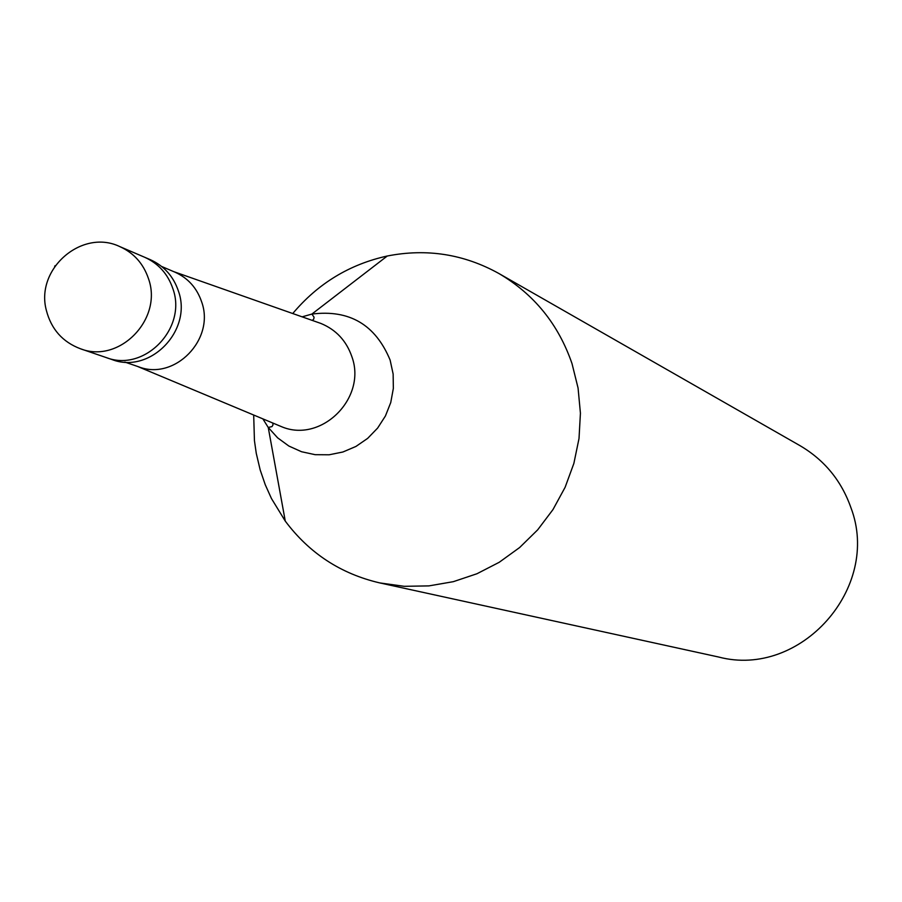 <?xml version="1.0" encoding="UTF-8"?>
<svg xmlns="http://www.w3.org/2000/svg" width="902" height="902" viewBox="0 0 902 902"><rect width="100%" height="100%" fill="white"/><g stroke="black" fill="none" stroke-linecap="round" stroke-linejoin="round"><path stroke-width="1.35" d="M119.786 246.596L144.715 257.284C158.515 263.531 167.907 274.016 172.902 288.753C187.357 328.351 144.32 372.582 106.143 357.542L111.927 359.526C149.957 374.499 192.814 330.459 178.404 291.03C173.432 276.362 164.074 265.921 150.341 259.697L144.715 257.284C158.515 263.531 167.907 274.016 172.902 288.753C187.357 328.351 144.32 372.582 106.143 357.542L80.47 348.77C119.335 364.081 163.172 318.992 148.469 278.639C143.384 263.632 133.834 252.955 119.786 246.596C82.116 228.364 35.155 268.852 46.329 310.265C51.222 329.196 62.61 342.027 80.47 348.77M161.65 266.473L174.954 272.156C188.022 278.053 196.918 287.964 201.653 301.899C215.341 339.31 174.65 381.05 138.547 366.776L124.859 362.074M173.872 271.694L320.864 323.435C336.018 329.692 346.345 340.742 351.836 356.583C367.272 398.143 320.943 443.885 281.187 426.533L278.211 425.293M272.855 423.049L272.968 424.989L271.987 426.601L268.244 427.469L277.613 437.831L288.865 446.039L301.539 451.733L315.148 454.687L329.117 454.788L342.895 452.003L355.918 446.456L367.666 438.372L377.634 428.067L385.436 415.957L390.746 402.551L393.351 388.379L393.137 374.037L390.126 360.09C375.48 324.697 349.401 309.352 311.878 314.076L387.274 256.01C426.669 248.275 463.876 254.105 498.896 273.509C534.074 294.21 558.439 324.246 572.015 363.63L578.069 388.04L580.426 413.195L579.016 438.507L573.875 463.391L565.126 487.272L552.971 509.585L537.682 529.835L519.631 547.537L499.223 562.284L476.944 573.751L453.311 581.677L428.878 585.894L404.197 586.311L379.832 582.929C340.832 573.852 309.318 553.242 285.269 521.097L271.468 498.558L265.256 484.735L260.182 469.931L256.269 453.345L254.443 440.672L253.688 415.033M498.896 273.509L800.074 445.701C824.484 460.076 841.442 480.755 850.936 507.736C881.468 587.664 800.615 678.586 718.747 657.051L379.832 582.929M320.864 323.435L317.82 322.364M387.274 256.01C349.502 264.342 317.989 283.521 292.744 313.535M54.639 266.203L55.293 265.65M285.269 521.097L268.244 427.469L262.877 418.878M312.34 320.435L313.727 319.082L314.076 317.222L311.878 314.076L302.136 316.839M137.431 366.392L281.187 426.533"/></g></svg>

